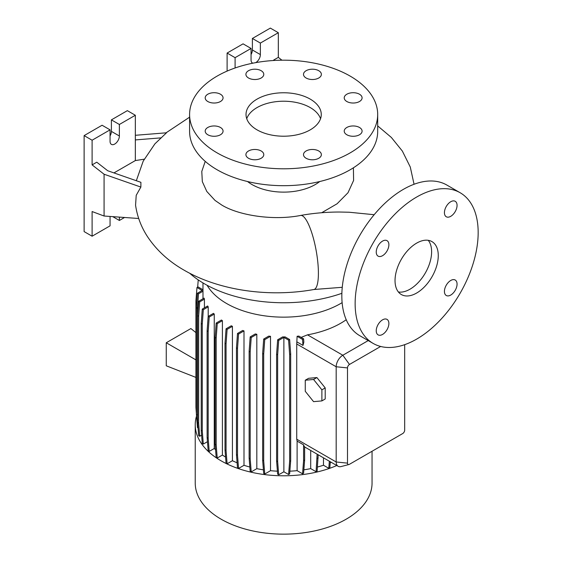 <?xml version="1.0" encoding="UTF-8"?>
<svg xmlns="http://www.w3.org/2000/svg" width="562" height="562" viewBox="0 0 562 562"><rect width="100%" height="100%" fill="white"/><g stroke="black" fill="none" stroke-linecap="round" stroke-linejoin="round"><path stroke-width="0.84" d="M374.173 214.712L349.058 212.225L339.385 212.029C326.22 212.043 313.294 213.181 300.6 215.45A37.619 9.111 79.8 0 1 312.268 234.382A37.619 9.111 79.8 0 1 318.401 273.223A37.619 9.111 79.8 0 1 313.884 289.507C269.36 297.572 219.426 290.709 184.118 270.189C169.029 261.611 156.946 250.617 147.855 237.192C141.364 227.42 137.269 216.756 135.568 205.214L136.215 195.309L140.865 187.069L140.9 182.32L107.7 170.736L96.762 162.193L92.105 164.884L104.075 174.227L104.075 216.019L138.695 218.492M416.653 293.034A30.566 17.647 120 0 0 436.625 266.1A30.566 17.647 120 0 0 431.939 241.604A30.566 17.647 120 0 0 416.653 243.121A30.566 17.647 120 0 0 396.681 270.055A30.566 17.647 120 0 0 401.366 294.551A30.566 17.647 120 0 0 416.653 293.034M398.409 291.994A30.566 17.647 120 0 0 410 289.198A30.566 17.647 120 0 0 428.947 265.32A30.566 17.647 120 0 0 428.244 240.318M261.168 150.981A8.936 5.156 0 0 0 251.432 149.857A8.936 5.156 0 0 0 245.91 154.627A8.936 5.156 0 0 0 248.53 158.273A8.936 5.156 0 0 0 258.267 159.39A8.936 5.156 0 0 0 263.782 154.627A8.936 5.156 0 0 0 261.168 150.981M220.445 127.469A8.936 5.156 0 0 0 210.708 126.352A8.936 5.156 0 0 0 205.193 131.115A8.936 5.156 0 0 0 207.807 134.761A8.936 5.156 0 0 0 217.543 135.885A8.936 5.156 0 0 0 223.065 131.115A8.936 5.156 0 0 0 220.445 127.469M220.445 94.219A8.936 5.156 0 0 0 210.708 93.102A8.936 5.156 0 0 0 205.193 97.865A8.936 5.156 0 0 0 207.807 101.518A8.936 5.156 0 0 0 217.543 102.635A8.936 5.156 0 0 0 223.065 97.865A8.936 5.156 0 0 0 220.445 94.219M261.168 70.707A8.936 5.156 0 0 0 251.432 69.59A8.936 5.156 0 0 0 245.91 74.36A8.936 5.156 0 0 0 248.53 78.006A8.936 5.156 0 0 0 258.267 79.123A8.936 5.156 0 0 0 263.782 74.36A8.936 5.156 0 0 0 261.168 70.707M318.752 70.707A8.936 5.156 0 0 0 309.016 69.59A8.936 5.156 0 0 0 303.501 74.36A8.936 5.156 0 0 0 306.121 78.006A8.936 5.156 0 0 0 315.858 79.123A8.936 5.156 0 0 0 321.373 74.36A8.936 5.156 0 0 0 318.752 70.707M359.476 94.219A8.936 5.156 0 0 0 349.74 93.102A8.936 5.156 0 0 0 344.225 97.865A8.936 5.156 0 0 0 346.838 101.518A8.936 5.156 0 0 0 356.575 102.635A8.936 5.156 0 0 0 362.09 97.865A8.936 5.156 0 0 0 359.476 94.219M359.476 127.469A8.936 5.156 0 0 0 349.74 126.352A8.936 5.156 0 0 0 344.225 131.115A8.936 5.156 0 0 0 346.838 134.761A8.936 5.156 0 0 0 356.575 135.885A8.936 5.156 0 0 0 362.09 131.115A8.936 5.156 0 0 0 359.476 127.469M318.752 150.981A8.936 5.156 0 0 0 309.016 149.857A8.936 5.156 0 0 0 303.501 154.627A8.936 5.156 0 0 0 306.121 158.273A8.936 5.156 0 0 0 315.858 159.39A8.936 5.156 0 0 0 321.373 154.627A8.936 5.156 0 0 0 318.752 150.981M450.745 295.057A8.936 5.156 120 0 0 456.583 287.182A8.936 5.156 120 0 0 455.213 280.024A8.936 5.156 120 0 0 450.745 280.466A8.936 5.156 120 0 0 444.907 288.341A8.936 5.156 120 0 0 446.277 295.5A8.936 5.156 120 0 0 450.745 295.057M450.745 216.321A8.936 5.156 120 0 0 456.583 208.446A8.936 5.156 120 0 0 455.213 201.287A8.936 5.156 120 0 0 450.745 201.73A8.936 5.156 120 0 0 444.907 209.605A8.936 5.156 120 0 0 446.277 216.763A8.936 5.156 120 0 0 450.745 216.321M382.56 255.689A8.936 5.156 120 0 0 388.398 247.814A8.936 5.156 120 0 0 387.028 240.655A8.936 5.156 120 0 0 382.56 241.098A8.936 5.156 120 0 0 376.723 248.973A8.936 5.156 120 0 0 378.093 256.132A8.936 5.156 120 0 0 382.56 255.689M382.56 334.425A8.936 5.156 120 0 0 388.398 326.55A8.936 5.156 120 0 0 387.028 319.392A8.936 5.156 120 0 0 382.56 319.834A8.936 5.156 120 0 0 376.723 327.709A8.936 5.156 120 0 0 378.093 334.868A8.936 5.156 120 0 0 382.56 334.425M205.228 161.371L201.786 171.452L202.327 181.645L206.809 191.466L215.021 200.409L221.737 205.025C238.548 215.372 273.013 220.901 300.6 215.45M135.337 135.294L166.507 132.794L154.908 143.844L143.198 161.154L136.32 180.725M310.245 99.13A37.619 21.721 0 0 0 269.247 94.423A37.619 21.721 0 0 0 246.023 114.493A37.619 21.721 0 0 0 257.038 129.85A37.619 21.721 0 0 0 298.036 134.557A37.619 21.721 0 0 0 321.26 114.493A37.619 21.721 0 0 0 310.245 99.13M320.544 118.715A37.619 21.721 0 0 0 310.245 107.581A37.619 21.721 0 0 0 272.711 102.158A37.619 21.721 0 0 0 246.739 118.715M189.591 114.493L189.591 131.389A94.051 54.303 0 0 0 217.136 169.78A94.051 54.303 0 0 0 319.637 181.554A94.051 54.303 0 0 0 377.692 131.389L377.692 114.493A94.051 54.303 0 0 0 350.147 76.095A94.051 54.303 0 0 0 247.652 64.321A94.051 54.303 0 0 0 189.591 114.493A94.051 54.303 0 0 0 217.136 152.885A94.051 54.303 0 0 0 319.637 164.659A94.051 54.303 0 0 0 377.692 114.493M247.554 181.533A44.672 25.796 0 0 0 252.05 184.568A44.672 25.796 0 0 0 319.729 181.533M353.407 167.806L353.596 180.451L347.997 192.745L337.088 203.774L321.689 212.738M189.661 273.216A111.922 64.616 0 0 0 204.498 283.824A111.922 64.616 0 0 0 341.872 293.315M196.524 416.042A88.41 51.044 0 0 0 195.232 424.739L195.232 483.102A88.41 51.044 0 0 0 221.126 519.197A88.41 51.044 0 0 0 317.474 530.261A88.41 51.044 0 0 0 372.051 483.102L372.051 451.258M195.232 424.739A88.41 51.044 0 0 0 221.126 460.833A88.41 51.044 0 0 0 336.807 465.526M207.097 285.271A80.668 46.576 0 0 0 226.598 303.508A80.668 46.576 0 0 0 342.125 302.651M252.865 63.183A6.582 3.801 -60 0 1 252.415 62.986A6.582 3.801 -60 0 1 251.052 59.972L251.052 48.451L235.092 57.668L227.111 53.06L227.111 71.093M144.23 159.194L135.337 160.57L135.337 115.259L119.376 124.476L119.376 135.997A6.582 3.801 -60 0 1 114.718 144.055A6.582 3.801 -60 0 1 111.424 144.385A6.582 3.801 -60 0 1 110.061 141.371L110.061 129.85L92.105 140.219L92.105 164.884M460.152 192.738L446.853 185.053A86.998 50.229 120 0 0 403.354 189.366A86.998 50.229 120 0 0 346.515 266.03A86.998 50.229 120 0 0 359.856 335.746L373.154 343.424A86.998 50.229 120 0 0 416.653 339.111A86.998 50.229 120 0 0 473.485 262.447A86.998 50.229 120 0 0 460.152 192.738A86.998 50.229 120 0 0 416.653 197.044A86.998 50.229 120 0 0 359.821 273.708A86.998 50.229 120 0 0 373.154 343.424M232.415 326.332A80.668 46.576 180 0 1 231.277 325.777L226.065 328.791L227.104 329.395L232.415 326.332L232.415 460.721A80.668 46.576 0 0 0 237.108 462.786M243.999 330.913A80.668 46.576 180 0 1 242.672 330.47L237.508 333.456L238.555 334.06L243.999 330.913L243.999 465.301A80.668 46.576 0 0 0 249.844 467.029M256.82 334.278A80.668 46.576 180 0 1 255.288 333.954L250.181 336.905L251.228 337.509L256.82 334.278L256.82 468.666A80.668 46.576 0 0 0 263.416 469.825M270.512 336.308A80.668 46.576 180 0 1 268.741 336.125L263.697 339.034L264.744 339.638L270.512 336.308L270.512 470.696A80.668 46.576 0 0 0 277.41 471.174M285.138 336.919A80.668 46.576 180 0 1 282.602 336.919L277.649 339.785L278.696 340.382L283.873 337.397L283.873 471.785L288.594 474.504L289.634 473.907L290.68 460.721L290.68 353.905L289.634 339.511L285.138 336.919M289.852 471.174A80.668 46.576 0 0 0 297.108 470.661L302.553 473.801L303.592 473.204L304.639 460.018L304.639 446.818A9.406 5.43 -60 0 1 303.592 444.858L297.108 441.114L297.108 470.661M297.108 342.012L302.988 345.405L303.838 342.132L303.592 338.809L298.879 336.09A80.668 46.576 180 0 1 297.108 336.273L296.736 343.986L296.736 439.21L297.108 441.114M346.227 319.736A80.668 46.576 180 0 1 307.498 334.84L301.127 337.39M380.65 346.466L349.48 364.457A2.817 1.63 120 0 0 347.492 367.913L347.492 463.137A2.817 1.63 120 0 0 348.953 464.507L341.078 466.565A9.406 5.43 -60 0 1 338.127 466.291A9.406 5.43 -60 0 1 336.181 461.985L336.181 366.761A9.406 5.43 -60 0 1 342.834 355.24L368.229 340.579M316.898 377.559L308.58 378.303L305.257 380.221L305.257 391.307L313.568 401.647L321.885 400.91L325.208 398.985L325.208 387.906L316.898 377.559L313.568 379.483L305.257 380.221M303.859 469.825A80.668 46.576 0 0 0 310.709 468.617L316.09 471.722L317.13 471.118L318.176 454.77M283.873 471.785L278.696 474.778L277.649 461.592L277.649 354.777L278.696 340.382M277.649 339.785L276.602 354.172L276.602 460.988L277.649 474.173L278.696 474.778M270.512 470.696L264.744 474.026L263.697 460.84L263.697 354.032L264.744 339.638M263.697 339.034L262.651 353.428L262.651 460.236L263.697 473.422L264.744 474.026M256.82 468.666L251.228 471.897L250.181 458.711L250.181 351.896L251.228 337.509M250.181 336.905L249.135 351.299L249.135 458.107L250.181 471.293L251.228 471.897M243.999 465.301L238.555 468.448L237.508 455.262L237.508 348.447L238.555 334.06M237.508 333.456L236.462 347.85L236.462 454.658L237.508 467.844L238.555 468.448M232.415 460.721L227.104 463.783L226.057 450.598L226.057 343.789L227.104 329.395M226.065 328.791L225.018 343.185L225.018 449.993L226.065 463.179L227.104 463.783M222.404 455.058L217.227 458.044L216.18 444.858L216.18 338.05L217.227 323.656L222.404 320.67L222.404 455.058A80.668 46.576 0 0 0 225.58 457.075M222.404 320.67A80.668 46.576 180 0 1 221.449 320.017L216.18 323.052L215.141 337.446L215.141 444.261L216.18 457.447L217.227 458.044M214.255 448.497L209.219 451.412L208.172 438.227L208.172 331.411L209.219 317.024L214.255 314.109L214.255 448.497A80.668 46.576 0 0 0 215.569 449.733M214.255 314.109A80.668 46.576 180 0 1 213.49 313.35L208.172 316.42L207.125 330.814L207.125 437.622L208.172 450.808L209.219 451.412M207.448 441.69L203.318 444.071L202.271 430.885L202.271 324.077L203.318 309.683L208.207 306.859A80.668 46.576 180 0 1 207.645 305.981L202.271 309.079L203.318 309.683M202.271 309.079L201.224 323.473L201.224 430.288L202.271 443.474L203.318 444.071M201.61 435.157L199.7 436.26L198.66 423.074L198.66 316.265L199.7 301.871L204.42 299.146A80.668 46.576 180 0 1 204.104 298.127L198.66 301.267L199.7 301.871M198.66 301.267L197.613 315.661L197.613 422.469L198.66 435.655L199.7 436.26M197.613 417.194L197.445 415.016L196.398 414.412L197.445 427.598L198.049 427.949M196.988 421.886L196.84 420.032M330.231 462.765A80.668 46.576 0 0 0 331.271 462.329M317.453 467.029A80.668 46.576 0 0 0 323.473 465.238L328.791 468.315L329.838 467.71L330.308 461.774M310.709 450.457L310.709 468.617M197.445 415.016L197.445 308.201L198.484 293.814L202.987 291.214A80.668 46.576 180 0 1 202.973 290.35L202.973 282.918M202.987 291.214L202.987 298.766M204.42 299.146L204.42 307.843M208.207 306.859L208.207 316.399M323.473 457.826L323.473 465.238M110.061 129.85L102.08 125.242L84.124 135.611L84.124 231.6L92.105 236.209L110.061 225.84L110.061 216.447M135.337 115.259L127.356 110.651L111.395 119.868L111.395 131.389A6.582 3.801 -60 0 1 110.061 135.92M119.376 217.115L119.376 220.466L124.546 217.48M119.376 220.466L112.744 216.637M92.105 140.219L84.124 135.611M104.075 216.019L92.105 211.544L92.105 236.209M119.376 124.476L111.395 119.868M135.337 160.57L113.945 172.913M135.337 139.924L161.238 137.845M104.075 174.227L140.865 187.069M274.186 60.464L273.666 60.057L273.666 60.499M281.941 60.197L278.323 57.373L278.323 32.708L270.343 28.1L252.387 38.469L252.387 49.983A6.582 3.801 -60 0 1 251.052 54.514M251.052 48.451L243.072 43.843L227.111 53.06M278.323 32.708L260.368 43.077L260.368 54.591A6.582 3.801 -60 0 1 255.752 62.635M260.368 43.077L252.387 38.469M235.092 57.668L235.092 67.981M273.666 60.057L278.323 57.373M348.953 464.507A2.817 1.63 120 0 0 349.48 464.289L402.687 433.569A2.817 1.63 120 0 0 404.682 430.113L404.682 344.668M197.613 422.469L198.66 423.074M197.613 315.661L198.66 316.265M225.018 449.993L226.057 450.598M225.018 343.185L226.057 343.789M276.602 460.988L277.649 461.592M276.602 354.172L277.649 354.777M288.594 474.504L289.641 461.318L289.641 354.51L288.594 340.115L283.873 337.397M288.594 340.115L289.634 339.511M289.641 461.318L290.68 460.721M289.641 354.51L290.68 353.905M195.934 359.891L166.261 342.764L166.261 365.799L195.934 377.418M166.261 342.764L190.869 328.559L195.934 332.599M197.669 287.091L198.238 279.897M201.224 430.288L202.271 430.885M201.224 323.473L202.271 324.077M236.462 454.658L237.508 455.262M236.462 347.85L237.508 348.447M302.553 473.801L303.592 460.615L304.639 460.018M303.592 460.615L303.592 444.858M302.988 345.405L302.553 339.413L297.108 336.273M302.553 339.413L303.592 338.809M196.398 413.899L195.934 407.492L195.934 300.677L196.974 287.491L198.021 286.887L202.973 289.746M196.974 287.491L202.158 290.484L197.445 293.209L198.484 293.814M196.398 414.412L196.398 307.604L197.445 308.201M196.398 307.604L197.445 293.209M207.125 437.622L208.172 438.227M207.125 330.814L208.172 331.411M208.172 316.42L209.219 317.024M249.135 458.107L250.181 458.711M249.135 351.299L250.181 351.896M328.791 468.315L329.353 461.226M215.141 444.261L216.18 444.858M215.141 337.446L216.18 338.05M216.18 323.052L217.227 323.656M262.651 460.236L263.697 460.84M262.651 353.428L263.697 354.032M316.09 471.722L317.13 454.166M317.13 458.529L318.176 457.932M321.885 400.91L321.885 389.824L325.208 387.906M321.885 389.824L313.568 379.483M347.492 463.137L336.181 461.985L296.736 439.21M347.492 367.913L336.181 366.761L296.736 343.986M349.48 364.457L342.834 355.24L307.498 334.84M119.376 135.997L111.395 131.389M260.368 54.591L252.387 49.983M189.591 117.17L166.036 132.836M338.127 466.291L304.639 446.952M414.053 184.273L410.281 167.019L402.357 151.073L391.349 137.444L377.692 125.909M342.265 287.294L313.884 289.507"/></g></svg>
